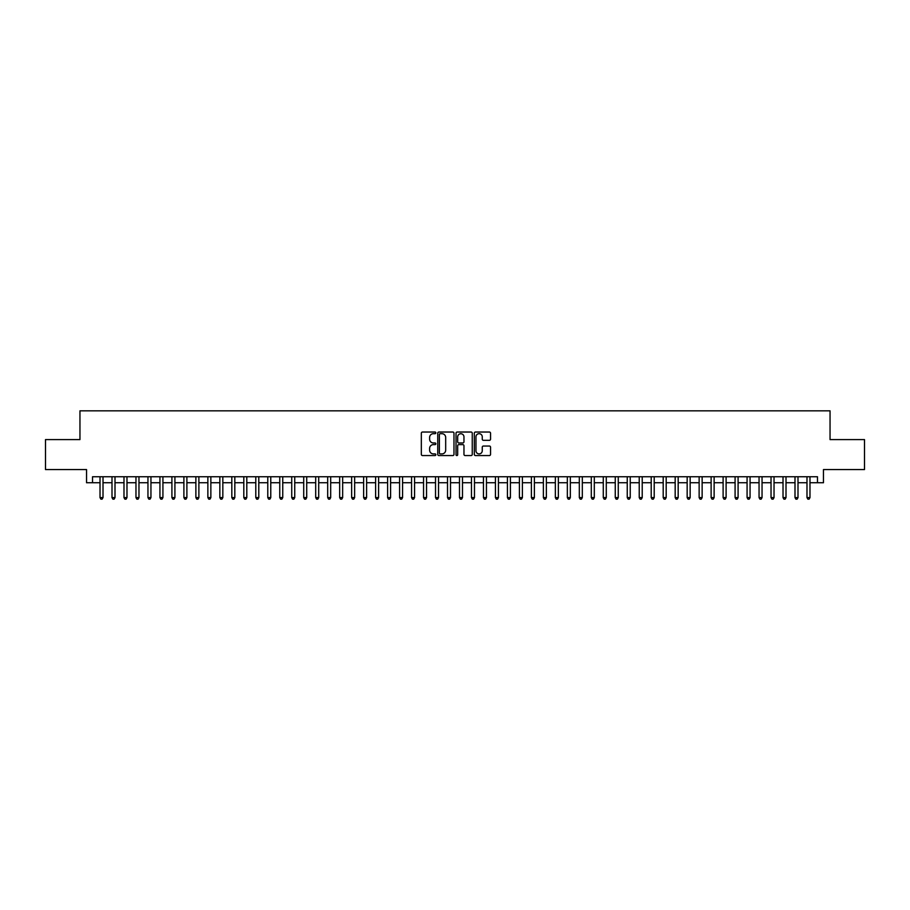 <?xml version="1.0" encoding="UTF-8"?>
<svg xmlns="http://www.w3.org/2000/svg" width="910" height="910" viewBox="0 0 910 910"><rect width="100%" height="100%" fill="white"/><g stroke="black" fill="none" stroke-linecap="round" stroke-linejoin="round"><path stroke-width="1.36" d="M435.833 432.853A0.819 0.819 0 0 0 435.003 432.034L422.513 432.034A1.172 1.172 0 0 0 421.33 433.205L421.33 454.386A1.172 1.172 0 0 0 422.513 455.557L435.003 455.557A0.819 0.819 0 0 0 435.833 454.738A0.819 0.819 0 0 0 435.003 453.908L433.387 453.908A3.765 3.765 0 0 1 429.622 450.143L429.622 448.38A3.765 3.765 0 0 1 433.387 444.615L435.003 444.615A0.819 0.819 0 0 0 435.833 443.796A0.819 0.819 0 0 0 435.003 442.977L433.387 442.977A3.765 3.765 0 0 1 429.622 439.212L429.622 437.448A3.765 3.765 0 0 1 433.387 433.683L435.003 433.683A0.819 0.819 0 0 0 435.833 432.853M489.375 440.326A1.172 1.172 0 0 0 490.547 439.155L490.547 433.205A1.172 1.172 0 0 0 489.375 432.034L475.498 432.034A1.172 1.172 0 0 0 474.315 433.205L474.315 454.386A1.172 1.172 0 0 0 475.498 455.557L489.375 455.557A1.172 1.172 0 0 0 490.547 454.386L490.547 447.208A1.172 1.172 0 0 0 489.375 446.036L483.438 446.036A1.172 1.172 0 0 0 482.254 447.208L482.254 450.768A3.151 3.151 0 0 1 479.115 453.908A3.151 3.151 0 0 1 475.964 450.768L475.964 436.823A3.151 3.151 0 0 1 479.115 433.683A3.151 3.151 0 0 1 482.254 436.823L482.254 439.155A1.172 1.172 0 0 0 483.438 440.326L489.375 440.326M92.536 482.744L92.536 476.749L817.464 476.749L817.464 482.744L823.459 482.744L823.459 469.56L864.5 469.56L864.5 439.598L830.045 439.598L830.045 410.842L79.955 410.842L79.955 439.598L45.5 439.598L45.5 469.56L86.541 469.56L86.541 482.744L100.02 482.744M453.976 433.205A1.172 1.172 0 0 0 452.793 432.034L438.916 432.034A1.172 1.172 0 0 0 437.744 433.205L437.744 454.386A1.172 1.172 0 0 0 438.916 455.557L452.793 455.557A1.172 1.172 0 0 0 453.976 454.386L453.976 433.205M457.207 432.034L471.084 432.034A1.172 1.172 0 0 1 472.256 433.205L472.256 454.386A1.172 1.172 0 0 1 471.084 455.557L465.147 455.557A1.172 1.172 0 0 1 463.963 454.386L463.963 445.798A1.172 1.172 0 0 0 462.792 444.615L458.856 444.615A1.172 1.172 0 0 0 457.673 445.798L457.673 454.738A0.819 0.819 0 0 1 456.854 455.557A0.819 0.819 0 0 1 456.024 454.738L456.024 433.205A1.172 1.172 0 0 1 457.207 432.034M103.012 482.744L111.998 482.744M115.001 482.744L123.987 482.744M126.979 482.744L135.965 482.744M138.968 482.744L147.955 482.744M150.946 482.744L159.932 482.744M162.924 482.744L171.91 482.744M174.913 482.744L183.9 482.744M186.891 482.744L195.877 482.744M198.88 482.744L207.867 482.744M210.858 482.744L219.845 482.744M222.836 482.744L231.822 482.744M234.825 482.744L243.812 482.744M246.803 482.744L255.79 482.744M258.793 482.744L267.779 482.744M270.77 482.744L279.757 482.744M282.748 482.744L291.735 482.744M294.738 482.744L303.724 482.744M306.715 482.744L315.702 482.744M318.705 482.744L327.691 482.744M330.683 482.744L339.669 482.744M342.661 482.744L351.647 482.744M354.65 482.744L363.636 482.744M366.628 482.744L375.614 482.744M378.617 482.744L387.603 482.744M390.595 482.744L399.581 482.744M402.573 482.744L411.559 482.744M414.562 482.744L423.548 482.744M426.54 482.744L435.526 482.744M438.529 482.744L447.515 482.744M450.507 482.744L459.493 482.744M462.485 482.744L471.471 482.744M474.474 482.744L483.46 482.744M486.452 482.744L495.438 482.744M498.441 482.744L507.427 482.744M510.419 482.744L519.405 482.744M522.397 482.744L531.383 482.744M534.386 482.744L543.372 482.744M546.364 482.744L555.35 482.744M558.353 482.744L567.339 482.744M570.331 482.744L579.317 482.744M582.309 482.744L591.295 482.744M594.298 482.744L603.284 482.744M606.276 482.744L615.262 482.744M618.265 482.744L627.252 482.744M630.243 482.744L639.23 482.744M642.221 482.744L651.207 482.744M654.21 482.744L663.197 482.744M666.188 482.744L675.174 482.744M678.178 482.744L687.164 482.744M690.155 482.744L699.142 482.744M702.133 482.744L711.119 482.744M714.122 482.744L723.109 482.744M726.1 482.744L735.087 482.744M738.09 482.744L747.076 482.744M750.067 482.744L759.054 482.744M762.045 482.744L771.032 482.744M774.035 482.744L783.021 482.744M786.012 482.744L794.999 482.744M798.002 482.744L806.988 482.744M809.98 482.744L817.464 482.744M440.212 433.683A0.819 0.819 0 0 0 439.382 434.502L439.382 453.089A0.819 0.819 0 0 0 440.212 453.908L441.919 453.908A3.765 3.765 0 0 0 445.684 450.143L445.684 437.448A3.765 3.765 0 0 0 441.919 433.683L440.212 433.683M463.963 436.891A3.151 3.151 0 0 0 460.824 433.74A3.151 3.151 0 0 0 457.673 436.891L457.673 441.794A1.172 1.172 0 0 0 458.856 442.977L462.792 442.977A1.172 1.172 0 0 0 463.963 441.794L463.963 436.891M103.012 476.749L103.012 497.599L100.02 497.599L100.02 476.749M103.012 497.599L102.113 499.158L100.919 499.158L100.02 497.599M115.001 476.749L115.001 497.599L111.998 497.599L111.998 476.749M115.001 497.599L114.103 499.158L112.897 499.158L111.998 497.599M126.979 476.749L126.979 497.599L123.987 497.599L123.987 476.749M126.979 497.599L126.081 499.158L124.886 499.158L123.987 497.599M138.968 476.749L138.968 497.599L135.965 497.599L135.965 476.749M138.968 497.599L138.07 499.158L136.864 499.158L135.965 497.599M150.946 476.749L150.946 497.599L147.955 497.599L147.955 476.749M150.946 497.599L150.048 499.158L148.853 499.158L147.955 497.599M162.924 476.749L162.924 497.599L159.932 497.599L159.932 476.749M162.924 497.599L162.025 499.158L160.831 499.158L159.932 497.599M174.913 476.749L174.913 497.599L171.91 497.599L171.91 476.749M174.913 497.599L174.015 499.158L172.809 499.158L171.91 497.599M186.891 476.749L186.891 497.599L183.9 497.599L183.9 476.749M186.891 497.599L185.993 499.158L184.798 499.158L183.9 497.599M198.88 476.749L198.88 497.599L195.877 497.599L195.877 476.749M198.88 497.599L197.982 499.158L196.776 499.158L195.877 497.599M210.858 476.749L210.858 497.599L207.867 497.599L207.867 476.749M210.858 497.599L209.96 499.158L208.765 499.158L207.867 497.599M222.836 476.749L222.836 497.599L219.845 497.599L219.845 476.749M222.836 497.599L221.938 499.158L220.743 499.158L219.845 497.599M234.825 476.749L234.825 497.599L231.822 497.599L231.822 476.749M234.825 497.599L233.927 499.158L232.721 499.158L231.822 497.599M246.803 476.749L246.803 497.599L243.812 497.599L243.812 476.749M246.803 497.599L245.905 499.158L244.71 499.158L243.812 497.599M258.793 476.749L258.793 497.599L255.79 497.599L255.79 476.749M258.793 497.599L257.894 499.158L256.688 499.158L255.79 497.599M270.77 476.749L270.77 497.599L267.779 497.599L267.779 476.749M270.77 497.599L269.872 499.158L268.677 499.158L267.779 497.599M282.748 476.749L282.748 497.599L279.757 497.599L279.757 476.749M282.748 497.599L281.85 499.158L280.655 499.158L279.757 497.599M294.738 476.749L294.738 497.599L291.735 497.599L291.735 476.749M294.738 497.599L293.839 499.158L292.633 499.158L291.735 497.599M306.715 476.749L306.715 497.599L303.724 497.599L303.724 476.749M306.715 497.599L305.817 499.158L304.623 499.158L303.724 497.599M318.705 476.749L318.705 497.599L315.702 497.599L315.702 476.749M318.705 497.599L317.806 499.158L316.6 499.158L315.702 497.599M330.683 476.749L330.683 497.599L327.691 497.599L327.691 476.749M330.683 497.599L329.784 499.158L328.59 499.158L327.691 497.599M342.661 476.749L342.661 497.599L339.669 497.599L339.669 476.749M342.661 497.599L341.762 499.158L340.567 499.158L339.669 497.599M354.65 476.749L354.65 497.599L351.647 497.599L351.647 476.749M354.65 497.599L353.751 499.158L352.545 499.158L351.647 497.599M366.628 476.749L366.628 497.599L363.636 497.599L363.636 476.749M366.628 497.599L365.729 499.158L364.535 499.158L363.636 497.599M378.617 476.749L378.617 497.599L375.614 497.599L375.614 476.749M378.617 497.599L377.718 499.158L376.512 499.158L375.614 497.599M390.595 476.749L390.595 497.599L387.603 497.599L387.603 476.749M390.595 497.599L389.696 499.158L388.502 499.158L387.603 497.599M402.573 476.749L402.573 497.599L399.581 497.599L399.581 476.749M402.573 497.599L401.674 499.158L400.48 499.158L399.581 497.599M414.562 476.749L414.562 497.599L411.559 497.599L411.559 476.749M414.562 497.599L413.663 499.158L412.457 499.158L411.559 497.599M426.54 476.749L426.54 497.599L423.548 497.599L423.548 476.749M426.54 497.599L425.641 499.158L424.447 499.158L423.548 497.599M438.529 476.749L438.529 497.599L435.526 497.599L435.526 476.749M438.529 497.599L437.63 499.158L436.425 499.158L435.526 497.599M450.507 476.749L450.507 497.599L447.515 497.599L447.515 476.749M450.507 497.599L449.608 499.158L448.414 499.158L447.515 497.599M462.485 476.749L462.485 497.599L459.493 497.599L459.493 476.749M462.485 497.599L461.586 499.158L460.392 499.158L459.493 497.599M474.474 476.749L474.474 497.599L471.471 497.599L471.471 476.749M474.474 497.599L473.575 499.158L472.37 499.158L471.471 497.599M486.452 476.749L486.452 497.599L483.46 497.599L483.46 476.749M486.452 497.599L485.553 499.158L484.359 499.158L483.46 497.599M498.441 476.749L498.441 497.599L495.438 497.599L495.438 476.749M498.441 497.599L497.542 499.158L496.337 499.158L495.438 497.599M510.419 476.749L510.419 497.599L507.427 497.599L507.427 476.749M510.419 497.599L509.52 499.158L508.326 499.158L507.427 497.599M522.397 476.749L522.397 497.599L519.405 497.599L519.405 476.749M522.397 497.599L521.498 499.158L520.304 499.158L519.405 497.599M534.386 476.749L534.386 497.599L531.383 497.599L531.383 476.749M534.386 497.599L533.487 499.158L532.282 499.158L531.383 497.599M546.364 476.749L546.364 497.599L543.372 497.599L543.372 476.749M546.364 497.599L545.465 499.158L544.271 499.158L543.372 497.599M558.353 476.749L558.353 497.599L555.35 497.599L555.35 476.749M558.353 497.599L557.455 499.158L556.249 499.158L555.35 497.599M570.331 476.749L570.331 497.599L567.339 497.599L567.339 476.749M570.331 497.599L569.433 499.158L568.238 499.158L567.339 497.599M582.309 476.749L582.309 497.599L579.317 497.599L579.317 476.749M582.309 497.599L581.41 499.158L580.216 499.158L579.317 497.599M594.298 476.749L594.298 497.599L591.295 497.599L591.295 476.749M594.298 497.599L593.4 499.158L592.194 499.158L591.295 497.599M606.276 476.749L606.276 497.599L603.284 497.599L603.284 476.749M606.276 497.599L605.378 499.158L604.183 499.158L603.284 497.599M618.265 476.749L618.265 497.599L615.262 497.599L615.262 476.749M618.265 497.599L617.367 499.158L616.161 499.158L615.262 497.599M630.243 476.749L630.243 497.599L627.252 497.599L627.252 476.749M630.243 497.599L629.345 499.158L628.15 499.158L627.252 497.599M642.221 476.749L642.221 497.599L639.23 497.599L639.23 476.749M642.221 497.599L641.322 499.158L640.128 499.158L639.23 497.599M654.21 476.749L654.21 497.599L651.207 497.599L651.207 476.749M654.21 497.599L653.312 499.158L652.106 499.158L651.207 497.599M666.188 476.749L666.188 497.599L663.197 497.599L663.197 476.749M666.188 497.599L665.29 499.158L664.095 499.158L663.197 497.599M678.178 476.749L678.178 497.599L675.174 497.599L675.174 476.749M678.178 497.599L677.279 499.158L676.073 499.158L675.174 497.599M690.155 476.749L690.155 497.599L687.164 497.599L687.164 476.749M690.155 497.599L689.257 499.158L688.062 499.158L687.164 497.599M702.133 476.749L702.133 497.599L699.142 497.599L699.142 476.749M702.133 497.599L701.235 499.158L700.04 499.158L699.142 497.599M714.122 476.749L714.122 497.599L711.119 497.599L711.119 476.749M714.122 497.599L713.224 499.158L712.018 499.158L711.119 497.599M726.1 476.749L726.1 497.599L723.109 497.599L723.109 476.749M726.1 497.599L725.202 499.158L724.007 499.158L723.109 497.599M738.09 476.749L738.09 497.599L735.087 497.599L735.087 476.749M738.09 497.599L737.191 499.158L735.985 499.158L735.087 497.599M750.067 476.749L750.067 497.599L747.076 497.599L747.076 476.749M750.067 497.599L749.169 499.158L747.974 499.158L747.076 497.599M762.045 476.749L762.045 497.599L759.054 497.599L759.054 476.749M762.045 497.599L761.147 499.158L759.952 499.158L759.054 497.599M774.035 476.749L774.035 497.599L771.032 497.599L771.032 476.749M774.035 497.599L773.136 499.158L771.93 499.158L771.032 497.599M786.012 476.749L786.012 497.599L783.021 497.599L783.021 476.749M786.012 497.599L785.114 499.158L783.919 499.158L783.021 497.599M798.002 476.749L798.002 497.599L794.999 497.599L794.999 476.749M798.002 497.599L797.103 499.158L795.897 499.158L794.999 497.599M809.98 476.749L809.98 497.599L806.988 497.599L806.988 476.749M809.98 497.599L809.081 499.158L807.887 499.158L806.988 497.599"/></g></svg>
